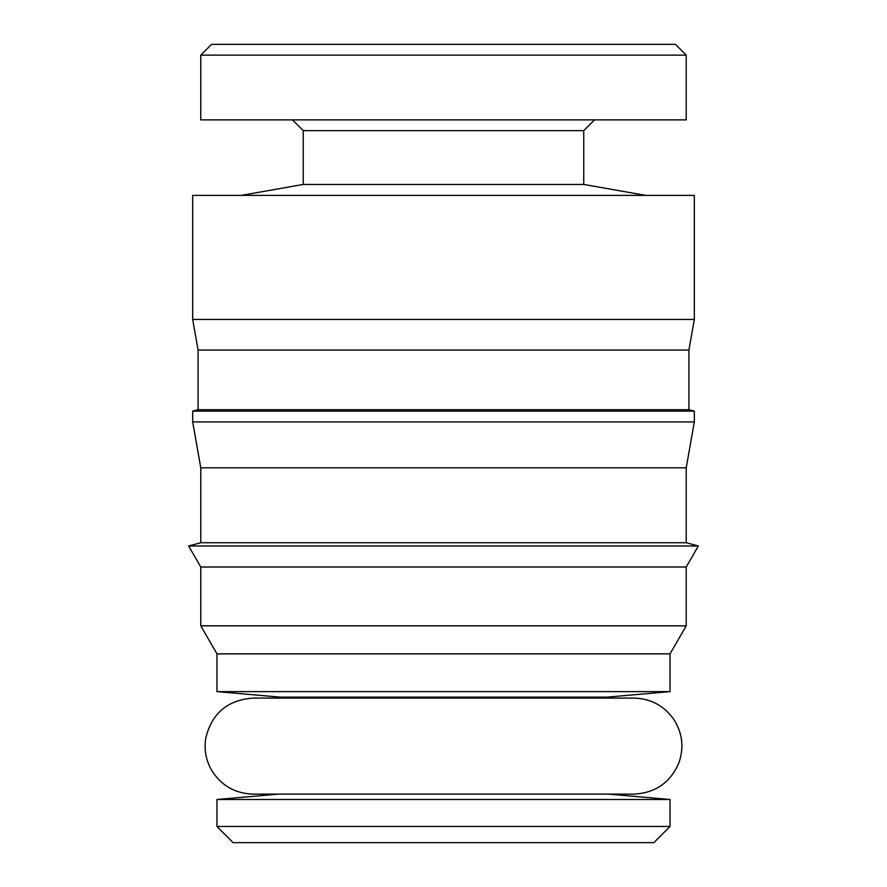 <?xml version="1.0" encoding="UTF-8"?>
<svg xmlns="http://www.w3.org/2000/svg" width="887" height="887" viewBox="0 0 887 887"><rect width="100%" height="100%" fill="white"/><g stroke="black" fill="none" stroke-linecap="round" stroke-linejoin="round"><path stroke-width="1.33" d="M686.228 55.138L675.439 44.35L211.561 44.35L200.772 55.138L200.772 119.867L686.228 119.867L686.228 55.138L200.772 55.138M594.534 119.867L583.746 130.655L303.254 130.655L303.254 184.441L241.231 195.384M583.746 130.655L583.746 184.441L303.254 184.441M694.321 195.384L192.679 195.384L192.679 319.442L694.321 319.442L694.321 195.384M694.321 319.442L688.922 350.032L198.078 350.032L198.078 409.694L192.679 411.136L192.679 421.924L694.321 421.924L694.321 411.136L192.679 411.136M688.922 350.032L688.922 409.694L198.078 409.694M694.321 421.924L686.228 467.815L200.772 467.815L200.772 542.733L188.643 545.982L698.357 545.982L686.228 542.733L200.772 542.733M686.228 567.004L200.772 567.004L200.772 625.834L686.228 625.834L686.228 567.004L698.357 545.982M670.04 653.863L216.96 653.863L216.96 691.616L670.04 691.616L670.04 653.863L686.228 625.834M670.04 799.497L216.96 799.497L216.96 826.473L670.04 826.473L670.04 799.497L608.393 794.109M670.04 826.473L653.863 842.65L233.137 842.65L216.96 826.473M670.04 691.616L607.074 697.127L279.926 697.127L283.53 698.091M607.074 697.127L603.47 698.091L633.906 698.091L253.094 698.091C227.427 699.998 211.627 713.47 205.695 738.516C203.955 750.158 206.106 761.046 212.148 771.158C221.817 785.915 235.465 793.566 253.094 794.109L633.906 794.109C655.449 793.033 670.461 782.578 678.932 762.731C684.065 747.763 682.502 733.538 674.231 720.056C664.507 705.908 651.069 698.59 633.906 698.091M583.746 184.441L645.769 195.384M688.922 409.694L694.321 411.136M686.228 467.815L686.228 542.733M278.607 794.109L216.96 799.497M279.926 697.127L216.96 691.616M216.96 653.863L200.772 625.834M200.772 567.004L188.643 545.982M200.772 467.815L192.679 421.924M198.078 350.032L192.679 319.442M303.254 130.655L292.466 119.867"/></g></svg>

